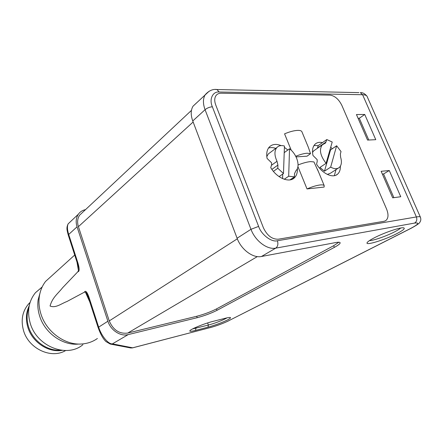 <?xml version="1.0" encoding="UTF-8"?>
<svg xmlns="http://www.w3.org/2000/svg" width="443" height="443" viewBox="0 0 443 443"><rect width="100%" height="100%" fill="white"/><g stroke="black" fill="none" stroke-linecap="round" stroke-linejoin="round"><path stroke-width="0.66" d="M266.808 156.634L268.303 153.948L270.108 152.597M289.528 148.77C297.043 154.347 300.647 166.535 295.902 170.743L294.495 173.711L294.418 176.868L288.681 176.22L289.528 148.77L284.218 152.652M271.459 165.3L277.008 161.274C274.328 155.415 274.272 150.847 276.842 147.563C278.708 145.625 281.244 145.116 284.45 146.035L283.476 173.529L279.073 176.607M277.008 161.274L277.922 165.073L271.902 169.398M273.42 171.369L277.794 168.251L277.922 165.073M283.476 173.529L277.794 168.251M289.982 179.886L294.418 176.868M284.256 179.265L288.681 176.22M282.739 174.049L282.573 178.607M338.181 168.196L330.495 173.191L327.371 174.437M312.531 152.458L313.655 150.891L314.951 149.983M317.376 148.283L318.207 145.614L326.812 139.562L332.211 142.015L326.098 163.317L319.924 167.448L324.47 171.197L330.672 167.116L336.641 145.764L330.55 149.928L324.47 171.197M326.098 163.317C320.25 155.781 318.982 149.618 322.288 144.839L325.455 143.061L326.812 139.562M336.641 145.764L341.027 151.567L340.379 153.942L340.601 157.154C341.985 161.811 341.564 165.245 339.332 167.448C337.14 169.204 334.255 169.093 330.672 167.116M330.079 149.446L330.55 149.928M281.089 145.597C276.078 143.621 272.118 144.13 269.211 147.12C266.935 149.8 266.221 153.566 267.068 158.411L271.592 162.825L271.576 164.918L270.739 167.631C276.93 178.147 289.251 183.236 294.445 177.759C296.611 175.6 297.591 172.521 297.375 168.523M322.482 142.607C319.381 141.915 316.883 142.474 314.984 144.28C312.642 146.749 311.966 150.476 312.963 155.46L317.144 159.624L317.199 161.584L316.557 164.131C322.222 173.656 332.859 178.612 337.544 174.182C339.526 172.416 340.468 169.747 340.379 166.18M291.267 150.288L284.561 133.841C289.628 131.715 294.008 130.563 297.702 130.38C299.828 130.32 301.196 130.702 301.81 131.521L302.032 132.058M295.747 156.274C300.221 154.463 304.02 153.444 307.132 153.223L310.526 153.655L308.417 147.48L301.81 131.521M318.661 172.233L313.954 161.933L310.593 161.606C307.149 161.905 302.973 163.024 298.061 164.968M307.021 188.934C312.165 186.713 316.568 185.384 320.223 184.941C322.316 184.725 323.639 184.941 324.193 185.595L324.126 187.073L307.021 188.934L297.917 166.596M291.001 179.675L291.577 178.8M275.784 148.355C273.109 147.458 270.684 147.353 268.508 148.034M334.332 175.683L336.01 169.608M318.207 145.614L313.982 145.537M284.406 147.364L287.823 150.016M386.584 209.063C388.716 214.539 388.433 218.405 385.737 220.653L384.153 221.267L385.737 220.653C388.433 218.405 388.716 214.539 386.584 209.063L341.874 105.428C338.784 99.254 334.842 95.821 330.052 95.123C334.842 95.821 338.784 99.254 341.874 105.428L386.584 209.063M330.052 95.123L221.168 93.213C218.803 93.202 217.031 94.071 215.846 95.821C217.031 94.071 218.803 93.202 221.168 93.213L330.052 95.123M215.752 105.008C214.379 101.27 214.406 98.208 215.846 95.821C214.406 98.208 214.379 101.27 215.752 105.008L263.397 227.757C267.107 235.604 272.085 239.414 278.337 239.203C272.085 239.414 267.107 235.604 263.397 227.757L215.752 105.008M278.337 239.203L384.153 221.267L278.337 239.203M330.711 147.231L332.283 148.748M296.062 156.894L307.054 156.18L310.526 153.655M227.071 317.836L225.542 318.689C220.359 321.208 214.645 323.324 208.387 325.046L192.517 328.955M400.666 228.034C399.636 229.025 397.631 230.288 394.652 231.822C386.434 236.097 373.061 240.759 369.462 240.599M225.354 318.24C228.051 317.565 229.712 317.326 230.343 317.531C230.975 317.836 229.989 318.655 227.403 319.99C221.528 322.825 215.054 325.223 207.977 327.183L195.551 330.406C191.315 331.48 189.421 331.591 189.875 330.738C190.673 329.121 204.638 323.434 212.79 321.435L225.354 318.24M396.839 233.627C384.978 239.796 365.42 245.848 367.064 242.775C367.518 241.773 369.811 240.184 373.936 238.013C383.378 233.007 399.968 227.253 403.418 227.78C405.633 228.234 403.44 230.183 396.839 233.627M53.149 274.566L45.557 281.443C42.229 285.79 40.141 290.879 39.305 296.71C38.569 302.198 39.056 307.774 40.762 313.445C46.05 331.857 65.426 345.767 82.398 343.929C88.03 343.414 93.03 341.608 97.394 338.496M88.81 298.715L89.253 298.05C88.312 295.099 85.964 289.096 84.419 292.159L66.926 301.522C61.239 303.593 55.862 308.378 50.053 306.024C52.446 297.308 58.099 293.554 62.585 287.751L77.841 271.747C80.321 271.681 78.671 265.252 77.724 262.372L68.704 234.458L77.049 226.822L107.893 321.219C110.678 330.323 120.524 336.719 128.232 334.592L197.201 317.692L196.703 316.285C204.001 314.364 210.602 311.905 216.505 308.915L333.662 245.71L338.867 242.232M78.101 265.966L78.461 270.568L77.841 271.747M78.461 270.568L76.988 262.09M40.385 291.66L38.131 299.833C37.433 304.983 37.888 310.216 39.488 315.532C44.427 332.782 62.574 345.795 78.549 344.078M38.552 298.704L39.842 293.742M42.185 286.953L35.468 292.679C28.756 301.068 26.973 311.141 30.13 322.886C36.453 346.509 67.087 358.404 82.919 344.665M28.917 307.453C26.674 313.439 26.514 319.774 28.446 326.458C32.433 340.556 47.069 351.233 60.431 350.136M30.102 302.397L28.374 304.18C22.405 311.44 20.76 320.139 23.451 330.284C28.396 348.724 51.338 359.317 65.63 350.529M90.106 302.707L85.444 292.214C85.997 292.363 86.645 293.321 87.387 295.082L87.974 296.4M364.733 114.466L356.449 114.549L367.552 140.071L375.775 139.683L364.733 114.466L359.306 118.27L368.775 140.016M359.306 118.27L358.077 118.292M382.353 174.088L383.566 173.966L393.882 197.667M77.326 263.136L78.084 265.9M85.444 292.214L84.419 292.159M68.333 235.305L77.287 263.015L77.724 262.372M107.893 321.219L98.656 327.15C101.253 335.572 108.131 344.294 112.411 343.868L110.235 344.039L105.927 341.536C103.081 338.812 100.489 334.183 98.158 327.648L98.185 327.726M128.232 334.592L112.411 343.868L132.667 347.81L130.906 347.999L110.335 344.061M196.504 102.931L193.032 106.204C190.717 110.097 190.623 115.019 192.755 120.967L237.094 238.223C241.191 249.625 253.036 258.38 261.475 256.491L335.678 242.565C338.147 242.111 339.604 242.116 340.058 242.587C340.556 243.434 338.651 245.034 334.343 247.377L217.015 310.321C211.106 313.301 204.5 315.754 197.201 317.692M389.281 170.527L381.141 171.297L392.681 197.827L400.754 196.731L389.281 170.527L383.566 173.966M258.618 226.401L212.363 106.802C208.935 99.276 212.801 91.247 219.213 92.006L362.595 94.724L416.392 216.943C418.485 216.588 419.787 216.599 420.302 216.97C421.094 218.98 420.966 220.697 419.914 222.115C419.803 223.095 416.824 225.171 410.982 228.35L410.511 228.522C418.508 224.274 419.859 222.464 414.565 223.084L275.745 248.13C277.85 246.513 278.392 244.049 277.384 240.754C271.614 242.498 261.243 234.629 258.618 226.401L250.976 229.308L237.094 238.223M132.667 347.81L210.425 327.543C215.259 326.353 224.684 322.864 228.438 320.876L410.511 228.522M69.872 222.214L68.128 223.865C67.059 226.406 67.247 229.939 68.704 234.458L68.288 235.167C66.854 229.657 66.256 227.923 68.128 223.865L78.339 214.24C76.008 217.79 75.576 221.982 77.049 226.822M196.703 316.285L127.728 333.07C119.328 334.105 113.175 330.052 109.255 320.915L78.417 226.655C77.071 222.236 77.464 218.416 79.607 215.182L82.619 212.358M85.538 209.622C82.481 210.253 80.083 211.793 78.339 214.24M317.493 147.962L326.114 141.921M29.205 305.803C26.076 312.298 25.589 319.359 27.754 326.989C31.957 341.996 48.232 352.872 62.098 350.352M89.253 298.05L98.656 327.15L98.158 327.648L87.963 296.373M210.425 327.543L132.319 347.938M216.505 308.915L217.015 310.321M334.343 247.377L333.662 245.71M192.755 120.967L205.065 109.698C207.241 107.942 209.672 106.979 212.363 106.802M219.213 92.006L216.92 89.514C212.784 88.927 208.874 90.665 205.203 94.736C202.905 98.651 202.861 103.64 205.065 109.698L250.976 229.308C255.229 240.942 267.267 249.968 275.745 248.13L261.475 256.491M358.93 92.626L215.481 89.497M193.032 106.204L209.102 91.252M277.384 240.754L416.392 216.943C417.3 219.639 416.691 221.683 414.565 223.084M367.419 97.172L366.965 96.153C364.744 93.562 362.54 92.399 360.353 92.659L362.595 94.724C364.777 94.78 366.234 95.256 366.965 96.153L420.523 217.441M410.816 228.433L228.438 320.876M195.668 327.443L195.95 328.241L195.551 330.406M207.977 327.183L208.387 325.046L207.629 322.93M193.142 121.991L78.417 226.655M127.728 333.07L257.339 256.597M109.255 320.915L237.321 238.81M268.303 153.948L276.842 147.563M324.891 143.454L325.455 143.061M313.655 150.891L322.288 144.839M317.415 169.22L324.193 185.595M292.325 179.199L294.445 177.759M336.038 175.151L337.544 174.182M45.557 281.443L74.706 255.035M38.131 299.833L39.305 296.71M42.124 287.081L35.468 292.679M28.374 304.18L29.947 302.879M210.198 327.637C216.876 325.788 223.056 323.495 228.743 320.771M191.448 110.39L79.607 215.182"/></g></svg>
